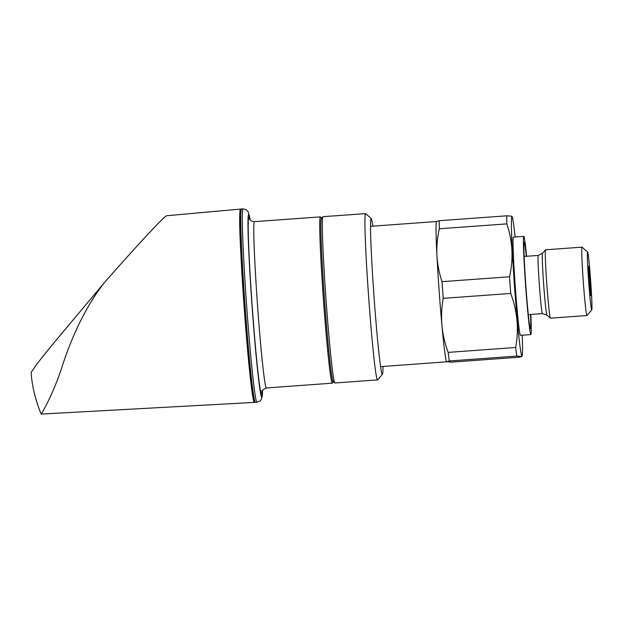 <?xml version="1.0" encoding="UTF-8"?>
<svg xmlns="http://www.w3.org/2000/svg" width="623" height="623" viewBox="0 0 623 623"><rect width="100%" height="100%" fill="white"/><g stroke="black" fill="none" stroke-linecap="round" stroke-linejoin="round"><path stroke-width="0.93" d="M590.191 281.238A14.718 0.514 85.9 0 0 588.571 266.294A14.718 0.514 85.9 0 0 589.124 280.693A14.718 0.514 85.9 0 0 590.697 295.637A14.718 0.514 85.9 0 0 590.191 281.238M436.622 221.547L439.246 220.706A76.847 2.679 85.9 0 0 439.316 228.773C437.323 237.682 436.528 246.591 436.925 255.492A70.337 2.453 85.9 0 0 439.098 290.388A70.337 2.453 85.9 0 0 441.956 325.634A70.337 2.453 85.9 0 0 446.574 361.714L451.55 362.119L519.052 357.228L521.755 356.504L516.81 356.091L449.3 360.982L446.675 361.823M588.603 280.428A29.071 1.012 85.9 0 0 591.788 309.942A29.071 1.012 85.9 0 0 590.713 281.503A29.071 1.012 85.9 0 0 587.59 251.988A29.071 1.012 85.9 0 0 588.603 280.428M587.59 251.988L582.03 247.167A34.281 1.199 85.9 0 0 581.983 247.152A34.281 1.199 85.9 0 0 583.221 280.708A34.281 1.199 85.9 0 0 586.936 315.534A34.281 1.199 85.9 0 0 586.975 315.511L591.788 309.942M581.983 247.152L545.53 249.792A34.281 1.199 85.9 0 0 545.491 249.815A34.281 1.199 85.9 0 0 546.76 283.348A34.281 1.199 85.9 0 0 550.436 318.151A34.281 1.199 85.9 0 0 550.483 318.174L586.936 315.534M526.342 256.294A43.244 1.511 85.9 0 0 524.216 242.347A43.244 1.511 85.9 0 0 525.765 284.68A43.244 1.511 85.9 0 0 530.461 328.609A43.244 1.511 85.9 0 0 530.555 314.498M526.614 256.279A49.233 1.721 85.9 0 0 523.779 236.374L513.399 237.122A49.233 1.721 85.9 0 0 515.166 285.326A49.233 1.721 85.9 0 0 520.509 335.338L530.897 334.582A49.233 1.721 85.9 0 0 530.827 314.475M523.779 236.374A49.233 1.721 85.9 0 0 525.547 284.571A49.233 1.721 85.9 0 0 530.897 334.582M515.12 236.997A69.815 2.437 85.9 0 0 512.067 216.718A69.815 2.437 85.9 0 0 514.419 284.945A69.815 2.437 85.9 0 0 522.129 355.725A69.815 2.437 85.9 0 0 522.23 335.213M436.552 221.43L436.435 221.671A70.337 2.453 85.9 0 0 436.925 255.492C437.439 264.401 439.145 273.131 442.026 281.674L509.536 276.783A76.847 2.679 85.9 0 0 510.112 285.108A76.847 2.679 85.9 0 0 510.728 293.449L443.226 298.339C441.598 307.443 441.177 316.539 441.956 325.634C442.844 334.73 444.923 343.647 448.178 352.384A76.847 2.679 85.9 0 0 449.3 360.982M448.178 352.384L515.688 347.494C518.998 329.224 517.347 311.212 510.728 293.449M515.688 347.494A76.847 2.679 85.9 0 0 516.81 356.091M442.026 281.674A76.847 2.679 85.9 0 0 442.61 289.999A76.847 2.679 85.9 0 0 443.226 298.339M439.246 220.706L506.756 215.815A76.847 2.679 85.9 0 0 506.826 223.883L439.316 228.773M506.756 215.815L511.693 216.165L512.067 216.718M509.536 276.783C513.593 258.895 512.69 241.257 506.826 223.883M254.667 402.084A96.908 3.38 -94.1 0 1 254.425 402.396A96.908 3.38 -94.1 0 1 254.355 402.38A96.908 3.38 -94.1 0 1 243.982 305.005A96.908 3.38 -94.1 0 1 240.431 209.094A96.908 3.38 -94.1 0 1 240.501 209.11A96.908 3.38 -94.1 0 1 240.712 209.367M166.987 215.729L166.294 215.94C163.639 216.913 136.429 246.178 105.419 281.401C85.32 306.173 70.913 339.2 62.035 366.76C53.274 394.04 41.85 413.353 41.211 414.077L254.425 402.396M254.706 400.636A95.864 3.349 -94.1 0 1 243.951 303.985A95.864 3.349 -94.1 0 1 240.961 210.808M365.522 213.619L322.94 216.703A83.357 2.905 85.9 0 0 322.846 216.757A83.357 2.905 85.9 0 0 325.938 298.308A83.357 2.905 85.9 0 0 334.878 382.943A83.357 2.905 85.9 0 0 334.979 382.981L377.569 379.898A83.357 2.905 -94.1 0 1 368.52 295.224A83.357 2.905 -94.1 0 1 365.522 213.619A83.357 2.905 -94.1 0 1 365.631 213.666L371.191 218.478A78.148 2.726 85.9 0 0 373.901 294.944A78.148 2.726 85.9 0 0 382.475 374.275A78.148 2.726 85.9 0 0 383.005 366.449M372.842 226.149A78.148 2.726 85.9 0 0 371.191 218.478M322.846 216.757L321.398 218.432A81.792 2.85 85.9 0 0 324.435 298.456A81.792 2.85 85.9 0 0 333.212 381.494L334.878 382.943M382.475 374.275L377.663 379.843A83.357 2.905 -94.1 0 1 377.569 379.898M105.419 281.401L51.452 345.804L36.975 363.871L31.15 372.437C31.921 384.967 34.888 397.91 40.059 411.281L41.211 414.077M524.122 256.458L538.225 255.438L542.469 253.312A31.01 1.082 85.9 0 0 543.614 283.644A31.01 1.082 85.9 0 0 546.939 315.129L550.436 318.151M538.225 255.438A29.172 1.02 85.9 0 0 539.277 284.002A29.172 1.02 85.9 0 0 542.446 313.634L546.939 315.129M241.467 209.024A96.908 3.38 85.9 0 0 244.948 303.892A96.908 3.38 85.9 0 0 255.469 402.326L253.966 400.978C253.211 399.109 252.011 392.147 250.041 374.213C247.954 354.767 245.929 331.358 243.951 303.985C240.486 250.08 237.69 206.127 241.467 209.024L243.025 208.907A96.908 3.38 -94.1 0 0 246.506 303.775A96.908 3.38 -94.1 0 0 257.026 402.209L260.025 401.017L261.598 398.938L262.571 390.208M249.543 218.883C250.321 219.296 248.927 220.783 254.394 221.663A83.357 2.905 85.9 0 0 257.385 303.276A83.357 2.905 85.9 0 0 266.434 387.95C262.594 389.858 261.13 391.01 262.034 391.4L262.034 391.392M266.434 387.95L332.386 383.168A83.357 2.905 -94.1 0 1 323.337 298.503A83.357 2.905 -94.1 0 1 320.347 216.89L321.741 218.034M321.702 218.089A82.314 2.874 85.9 0 0 324.412 298.44A82.314 2.874 85.9 0 0 333.554 381.79M262.158 391.01A88.567 3.092 -94.1 0 1 252.136 305.402A88.567 3.092 -94.1 0 1 249.722 219.257M250.22 219.958A91.698 3.201 85.9 0 0 252.027 305.418A91.698 3.201 85.9 0 0 262.548 390.239M380.63 366.62L446.707 361.831M528.335 314.654L542.446 313.634M522.129 355.725L521.755 356.504M542.469 253.312L545.491 249.815M370.475 226.32L436.497 221.539M254.394 221.663L320.347 216.89M332.386 383.168L333.609 381.837M250.244 219.989L248.141 211.68L246.147 209.647L243.025 208.907M255.469 402.326L257.026 402.209M166.863 215.714L240.431 209.094"/></g></svg>
